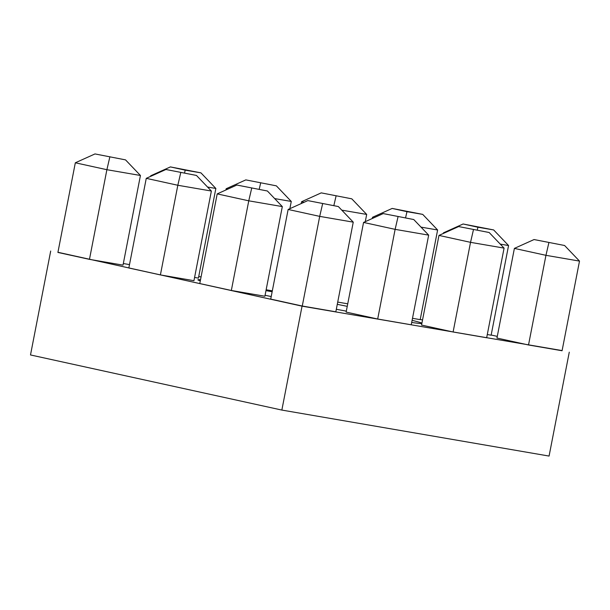 <?xml version="1.0" encoding="UTF-8"?>
<svg xmlns="http://www.w3.org/2000/svg" width="610" height="610" viewBox="0 0 610 610"><rect width="100%" height="100%" fill="white"/><g stroke="black" fill="none" stroke-linecap="round" stroke-linejoin="round"><path stroke-width="0.91" d="M411.697 322.461A114.192 2.592 11 0 0 421.853 323.498M421.914 323.193A114.192 2.592 11 0 0 412.108 320.341M347.25 306.342A114.192 2.592 11 0 0 337.277 304.337M272.144 291.755A114.192 2.592 11 0 0 265.983 290.619M266.143 289.773L272.327 290.833M89.464 259.357L123.014 265.137L140.437 175.482L106.887 169.702L89.464 259.357L57.904 252.441L75.327 162.786L94.992 153.933L125.53 159.881L94.992 153.933M160.399 274.919L193.95 280.691L211.373 191.037L177.823 185.265L160.399 274.919L128.84 267.996L146.263 178.341L165.928 169.488L196.466 175.444L165.928 169.488M231.335 290.474L264.885 296.246L282.316 206.592L248.766 200.82L231.335 290.474L199.775 283.551L217.206 193.896L236.863 185.043L267.401 190.999L236.863 185.043M453.108 331.992L486.658 337.765L504.081 248.117L470.531 242.338L453.108 331.992L421.548 325.069L438.971 235.422L458.636 226.562L489.174 232.517L458.636 226.562M302.27 306.029L335.828 311.809L353.251 222.154L319.701 216.375L302.27 306.029L270.718 299.106L288.141 209.459L307.806 200.598L338.344 206.554L307.806 200.598M200.515 279.761A114.192 2.592 11 0 0 197.892 279.807A114.192 2.592 11 0 0 200.309 280.829M265.075 295.286A114.192 2.592 11 0 0 271.214 296.536M336.316 309.278A114.192 2.592 11 0 0 346.312 311.146M57.935 252.281L302.057 306.159L562.107 350.582M497.287 336.369L491.164 335.027M422.539 319.975L420.229 319.465M201.064 276.917L198.738 276.513M129.503 264.595L123.319 263.535M377.689 319.015L411.239 324.787L428.67 235.132L395.12 229.36L377.689 319.015L346.129 312.091L363.56 222.436L383.217 213.584L413.755 219.539L383.217 213.584M528.519 344.978L562.077 350.75L579.5 261.095L545.95 255.323L528.519 344.978L496.959 338.054L514.39 248.4L534.055 239.547L564.593 245.502L534.055 239.547M487.283 334.532L491.134 335.195L508.565 245.54L500.253 244.107M412.497 318.313L420.199 319.632L437.622 229.985L421.007 227.126M194.582 277.451L198.425 278.114L215.856 188.459L207.545 187.034M337.711 302.087L347.738 303.818M302.057 306.159L281.85 410.072L549.076 456.066L569.275 352.153M50.699 251.03L30.5 354.951L281.85 410.072M322.606 203.847L319.701 216.375L288.141 209.459M338.344 206.554L353.251 222.154M398.025 216.832L395.12 229.36L363.56 222.436M473.436 229.81L470.531 242.338L438.971 235.422M548.855 242.795L545.95 255.323L514.39 248.4M251.671 188.292L248.766 200.82L217.206 193.896M444.286 233.028L443.455 232.845L443.333 233.455M477.92 227.233L493.65 229.939L463.112 223.992L477.92 227.233L477.295 229.917M180.728 172.737L177.823 185.265L146.263 178.341M374.182 217.656L372.512 217.29L372.275 218.51M406.977 211.678L422.715 214.385L392.177 208.429L406.977 211.678L405.574 217.739M109.792 157.174L106.887 169.702L75.327 162.786M151.577 175.947L150.746 175.764L150.624 176.381M185.211 170.159L200.942 172.866L170.403 166.911L185.211 170.159L184.586 172.836M276.361 185.844L245.822 179.889L276.361 185.844L291.267 201.445L289.864 208.681M291.267 201.445L274.652 198.585M227.827 189.115L226.157 188.749L225.921 189.969M351.779 198.829L321.241 192.874L351.779 198.829L366.686 214.423L365.283 221.659M366.686 214.423L341.76 210.137M304.077 202.276L301.576 201.727L301.218 203.565M413.755 219.539L428.67 235.132M489.174 232.517L504.081 248.117M564.593 245.502L579.5 261.095M267.401 190.999L282.316 206.592M443.455 232.845L463.112 223.992M493.65 229.939L508.565 245.54M196.466 175.444L211.373 191.037M372.512 217.29L392.177 208.429M422.715 214.385L437.622 229.985M125.53 159.881L140.437 175.482M150.746 175.764L170.403 166.911M200.942 172.866L215.856 188.459M226.157 188.749L245.822 179.889M260.623 183.137L259.219 189.207M301.576 201.727L321.241 192.874M336.041 196.123L333.853 205.57"/></g></svg>
